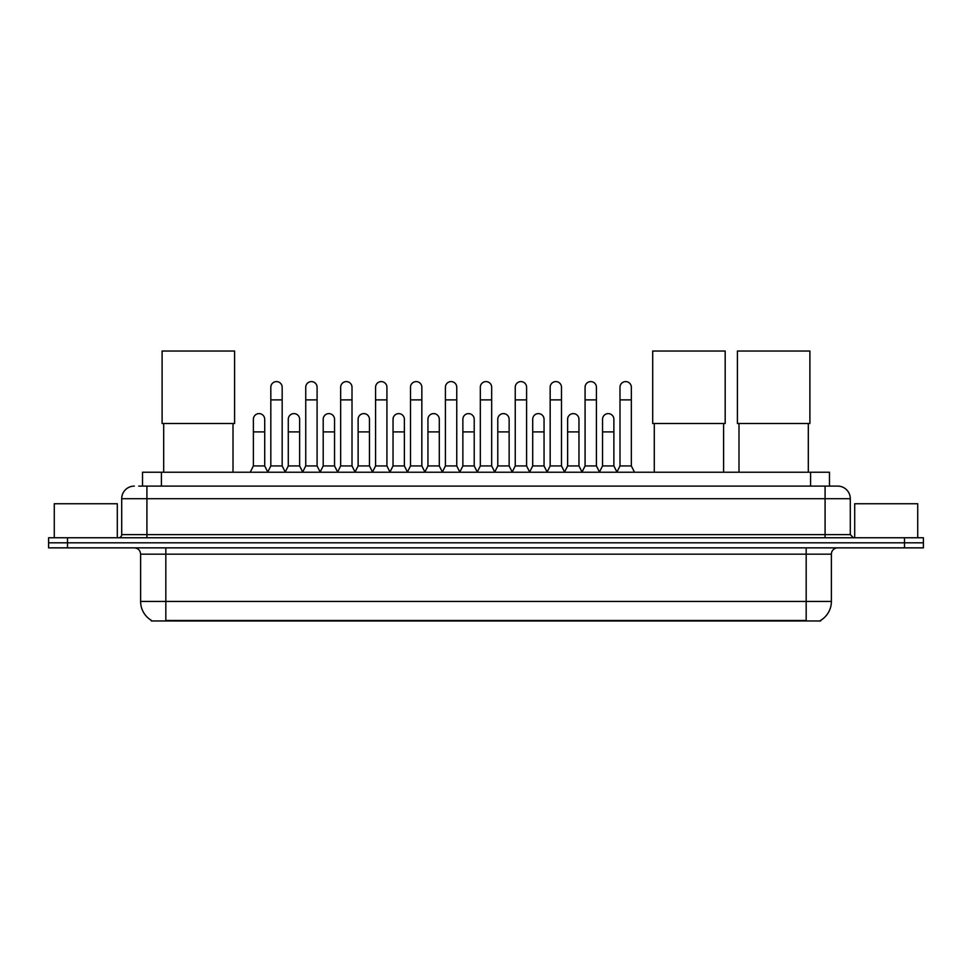 <?xml version="1.0" encoding="UTF-8"?>
<svg xmlns="http://www.w3.org/2000/svg" width="972" height="972" viewBox="0 0 972 972"><rect width="100%" height="100%" fill="white"/><g stroke="black" fill="none" stroke-linecap="round" stroke-linejoin="round"><path stroke-width="1.46" d="M142.519 486.097L142.519 472.234L829.481 472.234L829.481 486.097M820.672 620.355L820.672 620.974L151.328 620.974L151.328 620.355M151.523 620.464A22.064 22.064 0 0 1 140.612 601.437L165.823 601.437L165.823 620.464L806.177 620.464L806.177 601.437L831.388 601.437L831.388 554.162A6.306 6.306 0 0 1 837.682 547.856M140.612 601.437L140.612 554.162C140.247 550.334 138.145 548.232 134.318 547.856M820.477 620.464A22.064 22.064 0 0 0 831.388 601.437M67.505 537.771L923.4 537.771L923.4 542.813L48.6 542.813L48.6 547.856L67.505 547.856L67.505 542.813L48.6 542.813L48.6 537.771L67.505 537.771L67.505 542.813L923.4 542.813L923.4 547.856L67.505 547.856M139.02 486.097L837.682 486.097A12.6 12.6 0 0 1 850.293 498.697L850.293 534.624L853.44 537.771M138.729 486.097L146.918 486.097L146.918 498.697L121.707 498.697L121.707 534.624A3.147 3.147 0 0 1 118.56 537.771M134.318 486.097A12.6 12.6 0 0 0 121.707 498.697M850.293 498.697L825.082 498.697L825.082 486.097L837.682 486.097M117.296 537.771L117.296 503.739L54.274 503.739L54.274 537.771M917.726 537.771L917.726 503.739L854.704 503.739L854.704 537.771M163.685 423.513L163.685 472.234M233.013 423.513L233.013 472.234M162.105 351.026L234.592 351.026L234.592 423.513L162.105 423.513L162.105 351.026M654.278 423.513L654.278 472.234M723.605 423.513L723.605 472.234M652.698 351.026L725.185 351.026L725.185 423.513L652.698 423.513L652.698 351.026M738.987 423.513L738.987 472.234M808.315 423.513L808.315 472.234M737.408 351.026L809.895 351.026L809.895 423.513L737.408 423.513L737.408 351.026M267.677 472.234L270.824 465.928L282.172 465.928L285.331 472.234M282.172 465.928L282.172 387.269A5.674 5.674 0 0 0 276.498 381.595A5.674 5.674 0 0 1 276.862 381.607M270.824 465.928L270.824 399.881L282.172 399.881M270.824 399.881L270.824 387.269A5.674 5.674 0 0 1 276.498 381.595M302.596 472.234L305.743 465.928L317.091 465.928L320.238 472.234M317.091 465.928L317.091 387.269A5.674 5.674 0 0 0 311.417 381.595A5.674 5.674 0 0 1 311.769 381.607M305.743 465.928L305.743 399.881L317.091 399.881M305.743 399.881L305.743 387.269A5.674 5.674 0 0 1 311.417 381.595M337.515 472.234L340.662 465.928L352.01 465.928L355.157 472.234M352.01 465.928L352.01 387.269A5.674 5.674 0 0 0 346.336 381.595A5.674 5.674 0 0 1 346.688 381.607M340.662 465.928L340.662 399.881L352.01 399.881M340.662 399.881L340.662 387.269A5.674 5.674 0 0 1 346.336 381.595M372.422 472.234L375.581 465.928L386.929 465.928L390.076 472.234M386.929 465.928L386.929 387.269A5.674 5.674 0 0 0 381.255 381.595A5.674 5.674 0 0 1 381.607 381.607M375.581 465.928L375.581 399.881L386.929 399.881M375.581 399.881L375.581 387.269A5.674 5.674 0 0 1 381.255 381.595M407.341 472.234L410.5 465.928L421.836 465.928L424.995 472.234M421.836 465.928L421.836 387.269A5.674 5.674 0 0 0 416.162 381.595A5.674 5.674 0 0 1 416.526 381.607M410.5 465.928L410.5 399.881L421.836 399.881M410.5 399.881L410.5 387.269A5.674 5.674 0 0 1 416.162 381.595M442.26 472.234L445.407 465.928L456.755 465.928L459.902 472.234M456.755 465.928L456.755 387.269A5.674 5.674 0 0 0 451.081 381.595A5.674 5.674 0 0 1 451.445 381.607M445.407 465.928L445.407 399.881L456.755 399.881M445.407 399.881L445.407 387.269A5.674 5.674 0 0 1 451.081 381.595M477.179 472.234L480.326 465.928L491.674 465.928L494.821 472.234M491.674 465.928L491.674 387.269A5.674 5.674 0 0 0 486 381.595A5.674 5.674 0 0 1 486.352 381.607M480.326 465.928L480.326 399.881L491.674 399.881M480.326 399.881L480.326 387.269A5.674 5.674 0 0 1 486 381.595M512.098 472.234L515.245 465.928L526.593 465.928L529.74 472.234M526.593 465.928L526.593 387.269A5.674 5.674 0 0 0 520.919 381.595A5.674 5.674 0 0 1 521.271 381.607M515.245 465.928L515.245 399.881L526.593 399.881M515.245 399.881L515.245 387.269A5.674 5.674 0 0 1 520.919 381.595M547.005 472.234L550.164 465.928L561.5 465.928L564.659 472.234M561.5 465.928L561.5 387.269A5.674 5.674 0 0 0 555.838 381.595A5.674 5.674 0 0 1 556.191 381.607M550.164 465.928L550.164 399.881L561.5 399.881M550.164 399.881L550.164 387.269A5.674 5.674 0 0 1 555.838 381.595M581.924 472.234L585.071 465.928L596.419 465.928L599.578 472.234M596.419 465.928L596.419 387.269A5.674 5.674 0 0 0 590.745 381.595A5.674 5.674 0 0 1 591.11 381.607M585.071 465.928L585.071 399.881L596.419 399.881M585.071 399.881L585.071 387.269A5.674 5.674 0 0 1 590.745 381.595M616.843 472.234L619.99 465.928L631.338 465.928L634.485 472.234M631.338 465.928L631.338 387.269A5.674 5.674 0 0 0 625.664 381.595A5.674 5.674 0 0 1 626.017 381.607M619.99 465.928L619.99 399.881L631.338 399.881M619.99 399.881L619.99 387.269A5.674 5.674 0 0 1 625.664 381.595M250.217 472.234L253.376 465.928L264.712 465.928L267.774 472.04M264.712 465.928L264.712 419.284A5.674 5.674 0 0 0 259.403 413.622A5.674 5.674 0 0 1 264.712 419.284M253.376 465.928L253.376 431.896L264.712 431.896M253.376 431.896L253.376 419.284A5.674 5.674 0 0 1 259.403 413.622M285.233 472.04L288.283 465.928L299.631 465.928L302.693 472.04M299.631 465.928L299.631 419.284A5.674 5.674 0 0 0 294.322 413.622A5.674 5.674 0 0 1 299.631 419.284M288.283 465.928L288.283 431.896L299.631 431.896M288.283 431.896L288.283 419.284A5.674 5.674 0 0 1 294.322 413.622M320.153 472.04L323.202 465.928L334.55 465.928L337.6 472.04M334.55 465.928L334.55 419.284A5.674 5.674 0 0 0 329.229 413.622A5.674 5.674 0 0 1 334.55 419.284M323.202 465.928L323.202 431.896L334.55 431.896M323.202 431.896L323.202 419.284A5.674 5.674 0 0 1 329.229 413.622M355.059 472.04L358.121 465.928L369.469 465.928L372.519 472.04M369.469 465.928L369.469 419.284A5.674 5.674 0 0 0 364.148 413.622A5.674 5.674 0 0 1 369.469 419.284M358.121 465.928L358.121 431.896L369.469 431.896M358.121 431.896L358.121 419.284A5.674 5.674 0 0 1 364.148 413.622M389.979 472.04L393.04 465.928L404.376 465.928L407.438 472.04M404.376 465.928L404.376 419.284A5.674 5.674 0 0 0 399.067 413.622A5.674 5.674 0 0 1 404.376 419.284M393.04 465.928L393.04 431.896L404.376 431.896M393.04 431.896L393.04 419.284A5.674 5.674 0 0 1 399.067 413.622M424.898 472.04L427.947 465.928L439.295 465.928L442.357 472.04M439.295 465.928L439.295 419.284A5.674 5.674 0 0 0 433.986 413.622A5.674 5.674 0 0 1 439.295 419.284M427.947 465.928L427.947 431.896L439.295 431.896M427.947 431.896L427.947 419.284A5.674 5.674 0 0 1 433.986 413.622M459.817 472.04L462.866 465.928L474.215 465.928L477.276 472.04M474.215 465.928L474.215 419.284A5.674 5.674 0 0 0 468.893 413.622A5.674 5.674 0 0 1 474.215 419.284M462.866 465.928L462.866 431.896L474.215 431.896M462.866 431.896L462.866 419.284A5.674 5.674 0 0 1 468.893 413.622M494.724 472.04L497.786 465.928L509.134 465.928L512.183 472.04M509.134 465.928L509.134 419.284A5.674 5.674 0 0 0 503.812 413.622A5.674 5.674 0 0 1 509.134 419.284M497.786 465.928L497.786 431.896L509.134 431.896M497.786 431.896L497.786 419.284A5.674 5.674 0 0 1 503.812 413.622M529.643 472.04L532.705 465.928L544.053 465.928L547.102 472.04M544.053 465.928L544.053 419.284A5.674 5.674 0 0 0 538.731 413.622A5.674 5.674 0 0 1 544.053 419.284M532.705 465.928L532.705 431.896L544.053 431.896M532.705 431.896L532.705 419.284A5.674 5.674 0 0 1 538.731 413.622M564.562 472.04L567.624 465.928L578.96 465.928L582.021 472.04M578.96 465.928L578.96 419.284A5.674 5.674 0 0 0 573.65 413.622A5.674 5.674 0 0 1 578.96 419.284M567.624 465.928L567.624 431.896L578.96 431.896M567.624 431.896L567.624 419.284A5.674 5.674 0 0 1 573.65 413.622M599.481 472.04L602.531 465.928L613.879 465.928L616.941 472.04M613.879 465.928L613.879 419.284A5.674 5.674 0 0 0 608.569 413.622A5.674 5.674 0 0 1 613.879 419.284M602.531 465.928L602.531 431.896L613.879 431.896M602.531 431.896L602.531 419.284A5.674 5.674 0 0 1 608.569 413.622M803.65 620.974L803.65 620.355M168.35 620.974L168.35 620.355M161.425 486.097L161.425 472.234M810.575 486.097L810.575 472.234M806.177 547.856L806.177 554.162L140.612 554.162M831.388 554.162L806.177 554.162L806.177 601.437L165.823 601.437L165.823 547.856M904.495 547.856L904.495 537.771M146.918 537.771L146.918 534.624L850.293 534.624M121.707 534.624L146.918 534.624L146.918 498.697L825.082 498.697L825.082 537.771"/></g></svg>
